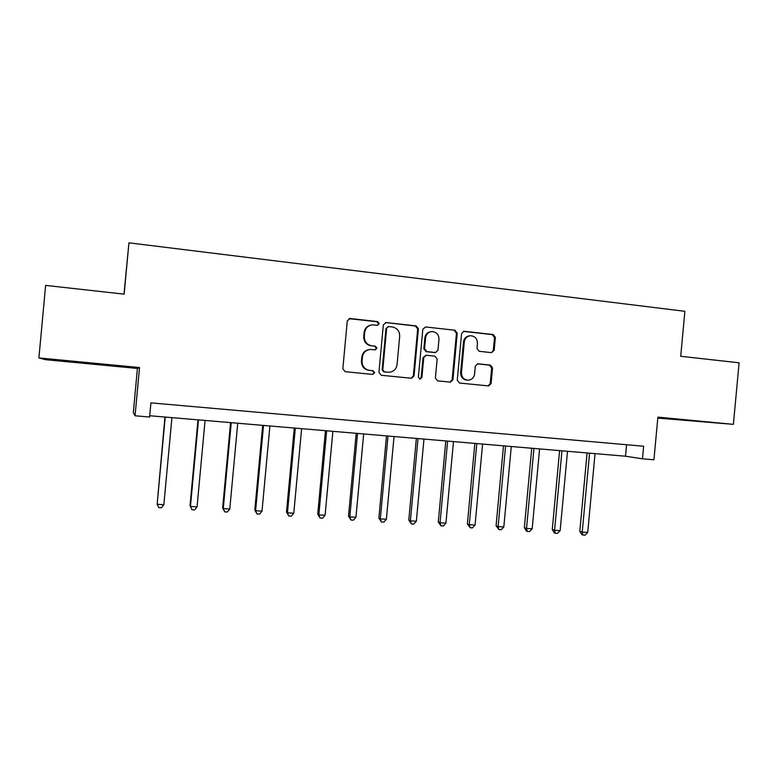 <?xml version="1.0" encoding="UTF-8"?>
<svg xmlns="http://www.w3.org/2000/svg" width="778" height="778" viewBox="0 0 778 778"><rect width="100%" height="100%" fill="white"/><g stroke="black" fill="none" stroke-linecap="round" stroke-linejoin="round"><path stroke-width="1.17" d="M379.236 323.648L377.612 321.596L350.129 318.523L347.28 320.886L342.835 368.772L345.199 371.69L372.711 374.422L374.685 372.75L373.051 370.727L369.511 370.367C364.561 369.356 362.062 366.253 362.033 361.07L362.402 357.092C363.19 352.531 365.816 349.983 370.289 349.448L375.239 349.867L376.96 348.194L375.336 346.161L371.796 345.782C366.837 344.742 364.347 341.63 364.318 336.436L364.688 332.459C365.427 328.053 367.936 325.525 372.244 324.873L377.593 325.301L379.236 323.648M377.495 325.301L378.614 323.774L376.99 321.732L348.943 318.669M372.594 374.413L374.072 372.759L372.448 370.736L369.511 370.367M375.054 349.867L376.338 348.272L374.714 346.239L371.796 345.782M688.929 420.431L665.812 418.496L688.929 420.431M79.998 362.247L97.95 364.094L79.998 362.247M491.502 352.638L494.176 350.324L495.372 337.36L493.184 334.521L463.882 331.272L461.578 333.597L457.25 380.199L459.487 383.039L488.623 385.917L491.093 383.583L492.542 367.916L490.344 365.096L477.741 363.793L475.329 366.127L474.609 373.936C473.928 377.787 471.731 379.878 467.996 380.199C463.707 379.664 461.529 377.136 461.451 372.594L464.291 341.941C464.913 338.265 466.975 336.193 470.496 335.717C475.008 336.086 477.322 338.634 477.439 343.38L476.972 348.466L479.18 351.306L491.502 352.638M128.924 242.833L124.159 294.162L45.63 285.4L38.9 357.929L45.435 359.669L137.414 368.441L139.525 367.547L135.051 415.792L149.6 417.018L150.913 402.878L643.639 446.232L642.472 458.816L653.928 459.788L657.887 417.125L733.391 424.35L739.1 362.801L680.711 356.285L684.883 311.307L128.924 242.833L124.013 294.142M139.525 367.547L38.9 357.929M418.408 328.802L416.133 325.904L386.141 322.549L383.33 324.903L378.935 372.38L381.249 375.268L411.513 378.264L414.042 375.881L418.408 328.802L417.698 328.919L415.423 326.021L385.674 322.539M425.576 326.954L455.013 330.251L457.25 333.12L452.922 379.771L450.423 382.124L437.644 380.87L435.388 378.02L437.148 359.018L434.892 356.149L426.179 355.254L423.747 357.617L421.909 377.456L420.139 379.119L418.379 377.106L422.824 329.289L425.576 326.954L455.013 330.251M657.789 418.087L733.391 424.35M137.414 368.441L133.32 412.603L135.051 415.792M149.716 415.744L625.502 456.219L642.472 458.816M626.572 444.734L625.502 456.219M370.911 325.087C367.002 326.001 364.726 328.491 364.094 332.566L364.688 332.459M371.184 345.86C366.244 344.819 363.754 341.717 363.734 336.534L364.094 332.566M369.404 349.526C365.086 350.178 362.558 352.716 361.819 357.141L362.402 357.092M368.908 370.386C363.968 369.375 361.478 366.282 361.449 361.109L361.819 357.141M411.163 378.234L413.342 375.891L417.698 328.919M388.611 326.556L386.647 328.199L382.786 369.832L384.41 371.865L388.961 372.273C393.542 371.845 396.245 369.297 397.052 364.639L399.688 336.271C399.668 331.127 397.218 328.024 392.316 326.964L388.611 326.556M387.901 326.624L386.647 328.199M388.961 372.273L383.778 371.874L382.154 369.851L386.005 328.316M449.995 382.095L452.135 379.761L456.453 333.227L454.226 330.358M425.965 355.274L423.028 357.666L421.19 377.466L421.909 377.456M419.78 379.081L421.19 377.466M438.977 339.305C438.841 334.482 436.458 331.905 431.839 331.574C428.279 332.07 426.198 334.161 425.585 337.837L424.574 348.739L426.84 351.617L435.563 352.522L437.965 350.168L438.977 339.305M430.915 331.691C427.462 332.264 425.44 334.346 424.856 337.934L425.585 337.837M435.038 352.56L426.111 351.675L423.845 348.807L424.856 337.934M469.669 335.814C466.158 336.291 464.096 338.352 463.484 342.019L464.291 341.941M467.996 380.199L467.179 380.199C462.9 379.664 460.722 377.136 460.644 372.604L463.484 342.019M488.117 385.878L490.228 383.564L491.677 367.936L489.488 365.125L477.274 363.851M491.472 352.629L493.301 350.392L494.507 337.458L492.318 334.618L463.309 331.379M164.926 417.037L157.146 504.27L163.847 504.718L171.928 417.63M165.237 417.057L157.146 504.27L158.77 507.587L161.445 507.762L163.847 504.718M197.991 419.848L190.026 505.719L190.454 506.449L197.058 506.886L205.071 420.451M198.487 419.887L190.454 506.449L191.991 509.736L190.026 505.719M197.058 506.886L194.626 509.911L191.991 509.736M230.56 422.619L222.654 507.859L223.267 508.598L229.773 509.026L237.737 423.232M231.241 422.678L223.267 508.598L224.725 511.856L222.654 507.859M229.773 509.026L227.322 512.021L224.725 511.856M262.663 425.352L254.814 509.969L255.602 510.718L262.011 511.136L269.908 425.965M263.518 425.42L255.602 510.718L256.973 513.947L254.814 509.969M262.011 511.136L259.541 514.112L256.973 513.947M294.288 428.036L286.499 512.05L287.461 512.799L293.783 513.208L301.621 428.668M295.319 428.124L287.461 512.799L288.755 515.999L286.499 512.05M293.783 513.208L291.283 516.164L288.755 515.999M325.467 430.691L317.735 514.093L318.863 514.851L325.087 515.26L332.877 431.323M326.663 430.798L318.863 514.851L320.079 518.022L317.735 514.093M325.087 515.26L322.569 518.187L320.079 518.022M356.198 433.307L348.515 516.115L349.808 516.874L355.945 517.273L363.676 433.939M357.549 433.424L349.808 516.874L350.956 520.025L348.515 516.115M355.945 517.273L353.406 520.181L350.956 520.025M386.491 435.884L378.867 518.099L380.316 518.868L386.365 519.266L394.038 436.526M387.998 436.011L380.316 518.868L381.395 521.989L378.867 518.099M386.365 519.266L383.807 522.145L381.395 521.989M416.356 438.422L408.79 520.064L410.385 520.842L416.347 521.231L423.971 439.074M418.019 438.568L410.385 520.842L411.397 523.934L408.79 520.064M416.347 521.231L413.779 524.08L411.397 523.934M445.804 440.931L438.286 521.999L440.037 522.777L445.92 523.156L453.486 441.583M447.613 441.087L440.037 522.777L440.98 525.84L438.286 521.999M445.92 523.156L443.324 525.996L440.98 525.84M474.843 443.402L467.384 523.905L469.27 524.693L475.066 525.072L482.584 444.063M476.797 443.567L469.27 524.693L470.145 527.727L467.384 523.905M475.066 525.072L472.46 527.883L470.145 527.727M503.483 445.843L496.072 525.782L498.105 526.57L503.823 526.949L511.282 446.504M505.574 446.018L498.105 526.57L498.912 529.594L496.072 525.782M503.823 526.949L501.197 529.74L498.912 529.594M531.734 448.245L524.362 527.64L526.531 528.437L532.171 528.807L539.582 448.916M533.951 448.429L526.531 528.437L527.28 531.423L526.414 531.102L524.362 527.64M532.171 528.807L529.536 531.569L527.28 531.423M559.596 450.618L552.273 529.468L554.578 530.265L560.141 530.635L567.502 451.289M561.949 450.812L554.578 530.265L555.268 533.241L554.344 532.911L552.273 529.468M560.141 530.635L557.486 533.377L555.268 533.241M587.079 452.952L579.814 531.277L582.236 532.074L587.721 532.434L595.034 453.632M589.559 453.166L582.236 532.074L582.868 535.021L581.895 534.7L579.814 531.277M587.721 532.434L585.056 535.167L582.868 535.021M376.99 321.732L377.612 321.596M372.448 370.736L373.051 370.727M374.714 346.239L375.336 346.161M363.734 336.534L364.318 336.436M361.449 361.109L362.033 361.07M349.565 318.659L350.129 318.523M413.342 375.891L414.042 375.881M385.499 322.675L386.141 322.549M415.423 326.021L416.133 325.904M382.154 369.851L382.786 369.832M383.778 371.874L384.41 371.865M387.473 372.244L388.115 372.234M456.453 333.227L457.25 333.12M452.135 379.761L452.922 379.771M423.028 357.666L423.747 357.617M423.845 348.807L424.574 348.739M426.111 351.675L426.84 351.617M434.484 352.57L435.233 352.512M460.644 372.604L461.451 372.594M477.352 363.832L478.023 363.812M489.488 365.125L490.344 365.096M491.677 367.936L492.542 367.916M490.228 383.564L491.093 383.583M463.474 331.399L464.281 331.292M492.318 334.618L493.184 334.521M494.507 337.458L495.372 337.36M493.301 350.392L494.176 350.324M349.059 318.659L349.623 318.513M434.814 352.58L435.563 352.522"/></g></svg>
